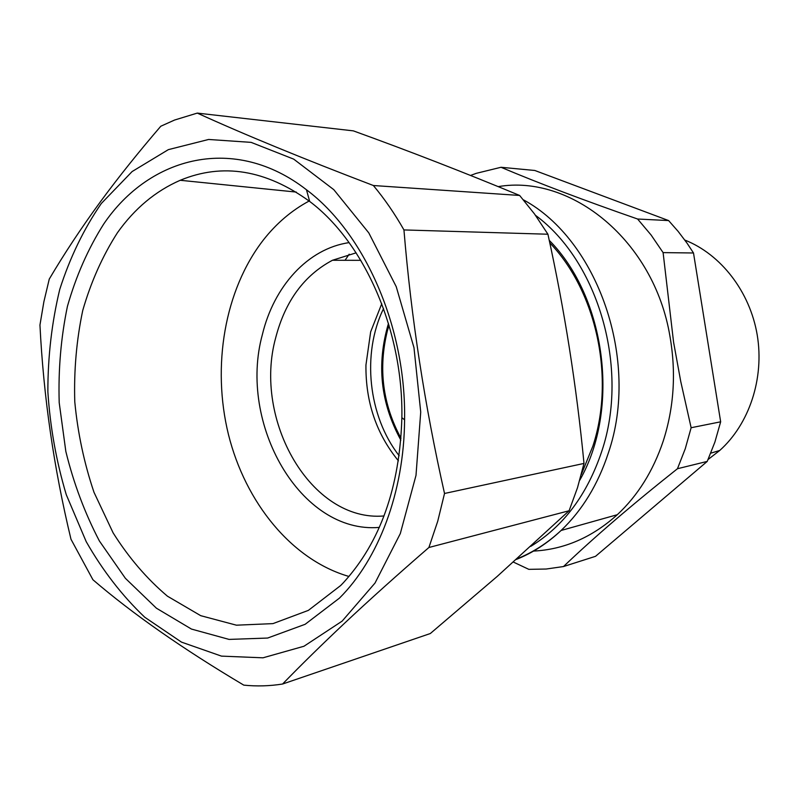<?xml version="1.0" encoding="UTF-8"?>
<svg xmlns="http://www.w3.org/2000/svg" width="799" height="799" viewBox="0 0 799 799"><rect width="100%" height="100%" fill="white"/><g stroke="black" fill="none" stroke-linecap="round" stroke-linejoin="round"><path stroke-width="1.2" d="M400.998 438.252C382.651 404.324 378.117 368.519 387.375 330.846L389.013 325.253M579.744 480.239C620.334 409.198 606.022 297.637 549.233 240.329M581.312 474.506L592.878 446.122C615.28 378.147 596.503 291.345 549.782 242.866M349.183 254.192L345.048 260.294M470.541 175.44L476.294 173.333L501.013 167.281C538.336 183.071 583.859 200.319 637.602 219.016L651.065 234.966L663.1 252.614L673.587 342.232L680.758 381.532L691.135 427.725L685.252 448.768L677.462 468.723C632.119 504.678 594.136 537.288 563.505 566.541L546.196 569.028L528.828 569.347L513.367 562.077M498.216 186.626C571.005 174.092 653.942 240.399 669.932 336.169C676.274 372.574 674.016 407.62 663.14 441.328C653.103 471.08 637.822 495.54 617.307 514.706C592.039 537.477 563.954 549.612 533.063 551.11M677.462 468.723L707.235 461.413L595.525 556.324L563.505 566.541M501.013 167.281L534.811 170.477L668.613 220.574L678.141 231.39L686.98 243.076L693.502 252.983L720.658 421.812L714.875 442.127L707.235 461.413M637.602 219.016L668.613 220.574M663.1 252.614L693.502 252.983M691.135 427.725L720.658 421.812M708.094 459.495L719.759 450.446C749.232 424.099 764.483 378.456 757.222 334.981C749.901 291.505 720.838 254.272 684.823 240.06M399.15 455.71C368.199 416.169 361.577 353.717 383.55 308.564M400.848 440.119C380.504 402.956 376.379 364.064 388.474 323.455M428.903 547.495C397.223 574.93 368.978 600.299 344.169 623.6C321.827 644.633 301.293 664.768 282.576 684.024L430.321 633.527L497.168 576.459L569.098 510.751L428.903 547.495L437.732 521.228L444.524 493.472L583.999 463.43C576.548 386.187 564.523 309.792 547.924 234.227L534.471 213.912L519.64 195.455L373.373 185.518C384.519 198.881 394.716 213.683 403.944 229.932C411.205 317.782 424.728 405.632 444.524 493.472M569.098 510.751L577.507 487.7L583.999 463.43M282.576 684.024C269.623 686.081 256.689 686.451 243.785 685.133C182.851 648.928 132.574 613.802 92.924 579.754L70.991 539.265C53.883 468.254 43.536 396.843 39.95 325.023L43.875 301.762L49.258 279.091C64.22 253.702 81.368 227.795 100.694 201.378C118.182 177.578 138.217 152.529 160.799 126.232L174.601 120.03L197.273 113.098C244.154 134.462 302.861 158.602 373.373 185.518M101.333 203.465L132.115 171.555L168.339 149.643L208.619 139.465L251.136 142.372L293.702 159.131L333.802 189.673L368.808 232.909L396.224 286.651L413.982 347.685L420.723 412.034L415.999 475.385L400.309 533.572L375.021 583.04L342.122 621.143L303.96 646.251L262.971 657.817L221.463 656.119L181.493 642.126L144.759 617.237C122.287 595.884 102.771 570.696 86.212 541.662L66.267 494.671C56.27 461.253 50.137 426.936 47.86 391.72C47.84 356.544 51.805 322.456 59.735 289.458C69.913 257.648 83.775 228.973 101.333 203.465M519.64 195.455C464.868 172.704 409.448 151.171 353.358 130.866L197.273 113.098M547.924 234.227L403.944 229.932M398.421 460.813C376.379 433.927 365.552 401.997 365.942 365.043L370.656 331.855L381.752 303.73M348.963 576.469C291.705 559.899 245.393 502.601 228.444 434.496C211.705 366.272 224.519 290.047 263.36 240C276.394 223.39 291.655 210.397 309.143 201.018M379.315 527.41C300.394 534.131 237.842 423.55 262.382 334.541C273.887 286.412 307.735 248.609 349.103 242.626M356.124 252.834L332.464 260.264C304.149 275.345 285.243 301.103 275.745 337.568C252.764 420.014 311.041 522.336 384.029 515.954M103.7 224.05C149.733 156.085 234.876 134.132 306.456 189.763C364.604 233.138 406.182 326.941 404.584 419.835C404.104 492.264 378.496 559.29 339.445 598.121L305.138 624.299L267.625 638.051L229.073 639.41L191.44 629.063L156.414 608.199L125.373 578.296L99.416 541.023C84.834 513.138 73.638 483.265 65.828 451.405L59.206 402.656C58.197 369.707 60.944 337.607 67.426 306.357C76.025 276.124 88.11 248.689 103.7 224.05M117.463 232.689C102.562 255.93 90.986 281.857 82.736 310.481C76.504 340.084 73.848 370.516 74.776 401.757C77.733 432.948 84.145 463.11 93.982 492.274L113.118 532.863C128.719 557.642 146.826 578.746 167.43 596.184L200.729 615.679L236.444 625.188L272.948 623.62L308.374 610.376L340.714 585.487L343.5 582.591C380.344 542.171 399.8 487.21 401.867 417.697C403.345 330.576 364.454 242.576 309.692 201.448C265.817 169.748 222.661 162.686 180.214 180.284C155.595 191.021 134.681 208.489 117.463 232.689M535.52 215.35C598.531 261.633 629.612 368.778 601.767 451.325C587.215 494.661 563.555 526.331 530.776 546.356M516.324 559.43C532.474 552.998 547.405 543.35 561.098 530.476C582.291 510.291 598.061 484.394 608.409 452.793C640.099 360.399 597.872 239.93 523.445 199.85M617.307 514.706L561.098 530.476C547.575 543.01 532.863 552.469 516.973 558.841M719.759 450.446L710.78 453.173M360.808 260.334L332.464 260.264M296.279 192.08L180.214 180.284M309.692 201.448L306.456 189.763M401.867 417.697L404.584 419.835"/></g></svg>
